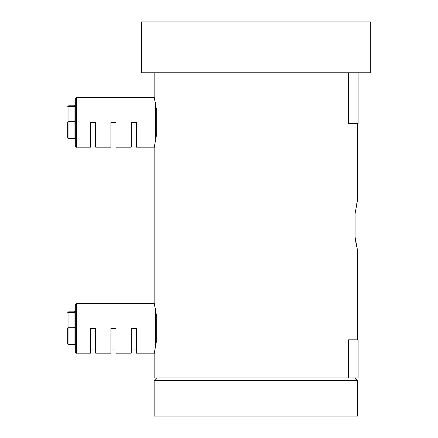 <?xml version="1.0" encoding="UTF-8"?>
<svg xmlns="http://www.w3.org/2000/svg" width="438" height="438" viewBox="0 0 438 438"><rect width="100%" height="100%" fill="white"/><g stroke="black" fill="none" stroke-linecap="round" stroke-linejoin="round"><path stroke-width="0.66" d="M154.149 72.763L154.149 96.924L156.689 110.704L156.689 134.012L154.149 147.792L154.149 302.926L156.689 316.707L156.689 340.014L156.689 316.707M75.309 145.881L75.309 98.835L76.579 97.559L76.579 147.152C76.305 147.425 75.878 147.004 75.309 145.881M67.676 137.614A1.27 1.27 0 0 0 68.952 138.89A1.27 1.27 0 0 1 67.676 137.614A1.27 1.27 0 0 0 68.952 138.89L74.038 138.89L68.952 138.89L68.952 121.72A1.27 0.635 180 0 0 67.676 122.355L67.676 137.614A1.27 0.635 180 0 0 68.952 138.255L74.038 138.255L74.038 122.996L68.952 122.996A1.27 0.635 180 0 1 67.676 122.355M76.579 147.152L90.567 147.152L90.567 122.355L95.654 122.355L95.654 147.152L110.913 147.152L110.913 122.355L115.999 122.355L115.999 147.152L131.258 147.152L131.258 122.355L136.344 122.355L136.344 147.152L154.307 147.152L154.149 147.792M68.952 105.826L74.038 105.826L68.952 105.826A1.27 1.27 0 0 0 67.676 107.096A1.27 1.27 0 0 1 68.952 105.826L68.952 106.461A1.27 0.635 180 0 0 67.676 107.096A1.27 1.27 0 0 1 68.952 105.826M75.309 105.826A1.27 0.635 0 0 1 74.038 106.461L68.952 106.461L68.952 121.72L74.038 121.72L74.038 105.826A1.27 1.27 0 0 0 75.309 104.556M75.309 140.16A1.27 1.27 0 0 0 74.038 138.89L74.038 138.255A1.27 0.635 0 0 1 75.309 138.89M75.309 351.884L75.309 304.832L76.579 303.561L76.579 353.154C76.163 353.384 75.741 352.962 75.309 351.884M75.309 346.162A1.27 1.27 0 0 0 74.038 344.892L68.952 344.892L68.952 327.723A1.27 0.635 180 0 0 67.676 328.358L67.676 343.616A1.27 0.635 180 0 0 68.952 344.252L74.038 344.252L74.038 328.993L68.952 328.993A1.27 0.635 180 0 1 67.676 328.358M76.579 353.154L90.567 353.154L90.567 328.358L95.654 328.358L95.654 353.154L110.913 353.154L110.913 328.358L115.999 328.358L115.999 353.154L131.258 353.154L131.258 328.358L136.344 328.358L136.344 353.154L154.307 353.154L154.149 353.789L156.689 340.014M68.952 311.829L74.038 311.829L68.952 311.829A1.27 1.27 0 0 0 67.676 313.099A1.27 1.27 0 0 1 68.952 311.829L68.952 312.464A1.27 0.635 180 0 0 67.676 313.099A1.27 1.27 0 0 1 68.952 311.829M75.309 311.829A1.27 0.635 0 0 1 74.038 312.464L68.952 312.464L68.952 327.723L74.038 327.723L74.038 311.829A1.27 1.27 0 0 0 75.309 310.558M68.952 344.892A1.27 1.27 0 0 1 67.676 343.616M156.689 377.95L154.149 380.496L154.149 416.1L357.605 416.1L357.605 380.496L355.065 377.95L358.114 377.95L348.555 377.95L348.024 376.68L348.024 341.076L348.555 339.806L349.015 339.806L348.484 341.076L348.024 341.076M357.605 380.496L154.149 380.496M355.886 242.685L355.065 237.013L355.065 213.706L355.065 237.013L357.605 250.788L357.605 339.806L348.555 339.806M357.419 200.675L355.065 213.706M357.605 199.925L357.605 123.631L348.555 123.631L348.024 122.355L348.024 74.038L348.555 72.763M156.689 110.704L156.689 122.355M348.024 376.68L348.484 376.68L349.015 377.95L154.149 377.95L154.149 353.789M349.015 72.763L348.484 74.038L348.024 74.038M348.024 122.355L348.484 122.355L348.484 74.038M348.484 122.355L349.015 123.631L348.555 123.631M357.605 123.631L349.015 123.631M370.324 72.763L141.43 72.763L141.43 21.9L370.324 21.9L370.324 72.763M355.886 208.034L356.324 205.663M356.735 203.665L357.37 200.883M356.74 247.076L356.324 245.056M357.605 339.806L349.015 339.806M348.484 376.68L348.484 341.076M155.419 142.098L155.419 102.618M75.309 121.085A1.27 0.635 0 0 1 74.038 121.72L74.038 122.996A1.27 0.635 0 0 1 75.309 123.631M155.419 348.1L155.419 308.62M75.309 327.087A1.27 0.635 0 0 1 74.038 327.723L74.038 328.993A1.27 0.635 0 0 1 75.309 329.628M75.309 344.892A1.27 0.635 0 0 0 74.038 344.252L74.038 344.892M76.579 97.559L154.307 97.559M136.344 143.976L131.258 143.976M110.913 143.976L115.999 143.976M90.567 143.976L95.654 143.976M76.579 303.561L154.307 303.561M136.344 349.978L131.258 349.978M110.913 349.978L115.999 349.978M90.567 349.978L95.654 349.978M358.114 123.631L358.114 72.763M358.114 377.95L358.114 339.806"/></g></svg>
